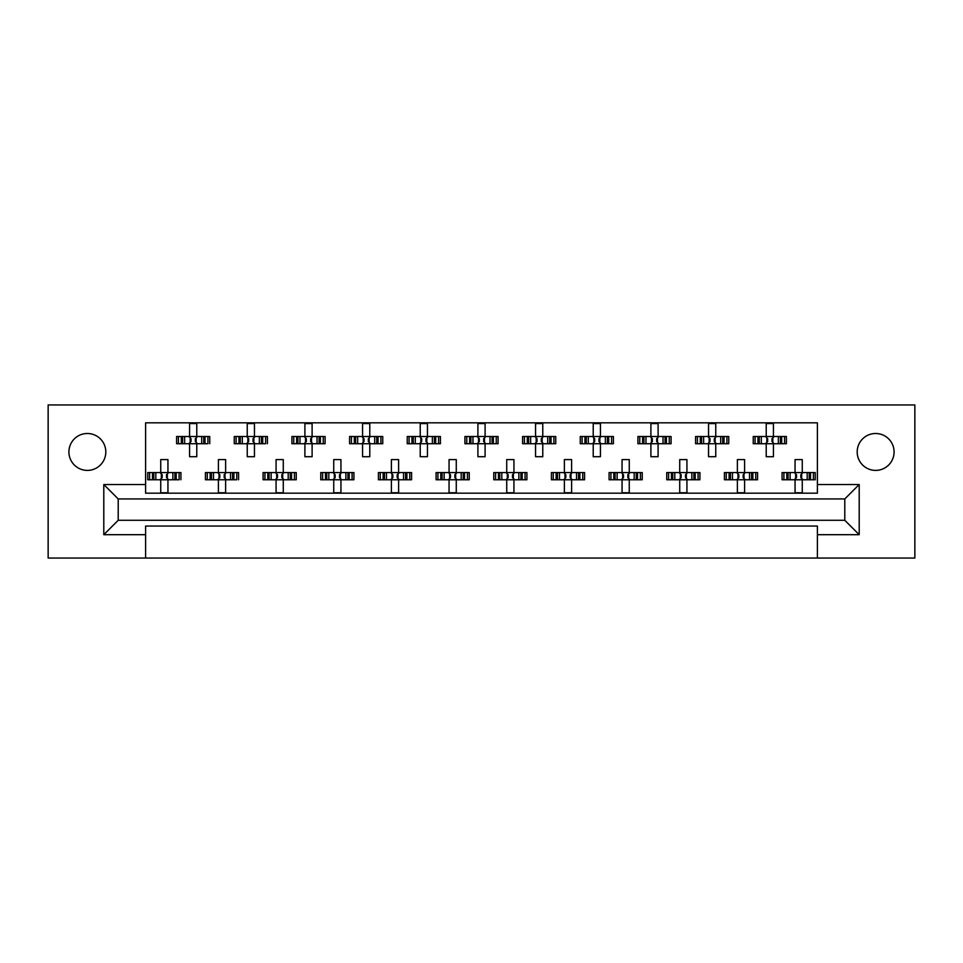 <?xml version="1.0" encoding="UTF-8"?>
<svg xmlns="http://www.w3.org/2000/svg" width="963" height="963" viewBox="0 0 963 963"><rect width="100%" height="100%" fill="white"/><g stroke="black" fill="none" stroke-linecap="round" stroke-linejoin="round"><path stroke-width="1.44" d="M875.644 470.401A18.453 18.453 0 0 1 857.19 451.948A18.453 18.453 0 0 1 875.644 433.494A18.453 18.453 0 0 1 894.085 451.948A18.453 18.453 0 0 1 875.644 470.401M87.356 470.401A18.453 18.453 0 0 1 68.915 451.948A18.453 18.453 0 0 1 87.356 433.494A18.453 18.453 0 0 1 105.81 451.948A18.453 18.453 0 0 1 87.356 470.401M817.394 558.046L914.85 558.046L914.85 404.954L48.15 404.954L48.15 558.046L817.394 558.046L817.394 526.051L145.606 526.051L145.606 534.694L103.799 534.694L103.799 484.521L145.606 484.521L145.606 422.829L817.394 422.829L817.394 484.521L859.201 484.521L859.201 534.694L817.394 534.694M145.606 558.046L145.606 534.694M178.432 443.726L178.432 436.516L176.602 436.516L176.602 443.726L181.309 443.726L176.602 443.726L176.602 436.516L184.655 436.516L184.655 443.726L182.609 443.726L182.609 436.516L189.579 436.516L189.579 423.551L196.777 423.551L196.777 436.516L203.747 436.516L203.747 443.726L201.7 443.726L201.7 436.516L209.753 436.516L209.753 443.726L209.753 436.516L207.924 436.516L207.924 443.726L205.047 443.726L207.924 443.726M178.432 436.516L181.309 436.516L181.309 443.726L189.579 443.726L189.579 456.703L196.777 456.703L196.777 443.726L205.047 443.726L205.047 436.516L207.924 436.516M236.091 443.726L236.091 436.516L234.262 436.516L234.262 443.726L238.968 443.726L234.262 443.726L234.262 436.516L242.315 436.516L242.315 443.726L240.281 443.726L240.281 436.516L247.238 436.516L247.238 423.551L254.449 423.551L254.449 436.516L261.406 436.516L261.406 443.726L259.372 443.726L259.372 436.516L267.425 436.516L267.425 443.726L267.425 436.516L265.595 436.516L265.595 443.726L262.718 443.726L265.595 443.726M236.091 436.516L238.968 436.516L238.968 443.726L247.238 443.726L247.238 456.703L254.449 456.703L254.449 443.726L262.718 443.726L262.718 436.516L265.595 436.516M293.751 443.726L293.751 436.516L291.921 436.516L291.921 443.726L291.921 436.516L296.628 436.516L296.628 443.726L291.921 443.726L304.898 443.726L304.898 456.703L312.108 456.703L312.108 443.726L319.066 443.726L317.032 443.726L317.032 436.516L319.066 436.516L319.066 443.726L325.085 443.726L325.085 436.516L325.085 443.726L320.378 443.726L320.378 436.516L325.085 436.516L323.255 436.516L323.255 443.726M293.751 436.516L299.975 436.516L299.975 443.726L297.94 443.726L297.94 436.516L304.898 436.516L304.898 423.551L312.108 423.551L312.108 436.516L323.255 436.516M351.423 443.726L351.423 436.516L349.593 436.516L349.593 443.726L349.593 436.516L354.3 436.516L354.3 443.726L349.593 443.726L362.57 443.726L362.57 456.703L369.78 456.703L369.78 443.726L376.738 443.726L374.691 443.726L374.691 436.516L376.738 436.516L376.738 443.726L382.744 443.726L382.744 436.516L382.744 443.726L378.05 443.726L378.05 436.516L382.744 436.516L380.915 436.516L380.915 443.726M351.423 436.516L357.646 436.516L357.646 443.726L355.612 443.726L355.612 436.516L362.57 436.516L362.57 423.551L369.78 423.551L369.78 436.516L380.915 436.516M409.082 443.726L409.082 436.516L407.253 436.516L407.253 443.726L407.253 436.516L411.959 436.516L411.959 443.726L407.253 443.726L420.229 443.726L420.229 456.703L427.44 456.703L427.44 443.726L434.397 443.726L432.363 443.726L432.363 436.516L434.397 436.516L434.397 443.726L440.416 443.726L440.416 436.516L440.416 443.726L435.709 443.726L435.709 436.516L440.416 436.516L438.586 436.516L438.586 443.726M409.082 436.516L415.306 436.516L415.306 443.726L413.271 443.726L413.271 436.516L420.229 436.516L420.229 423.551L427.44 423.551L427.44 436.516L438.586 436.516M466.754 443.726L466.754 436.516L464.924 436.516L464.924 443.726L464.924 436.516L469.631 436.516L469.631 443.726L464.924 443.726L477.901 443.726L477.901 456.703L485.099 456.703L485.099 443.726L492.069 443.726L490.023 443.726L490.023 436.516L492.069 436.516L492.069 443.726L498.076 443.726L498.076 436.516L498.076 443.726L493.369 443.726L493.369 436.516L498.076 436.516L496.246 436.516L496.246 443.726M466.754 436.516L472.977 436.516L472.977 443.726L470.931 443.726L470.931 436.516L477.901 436.516L477.901 423.551L485.099 423.551L485.099 436.516L496.246 436.516M524.414 443.726L524.414 436.516L522.584 436.516L522.584 443.726L522.584 436.516L527.291 436.516L527.291 443.726L522.584 443.726L535.56 443.726L535.56 456.703L542.771 456.703L542.771 443.726L549.729 443.726L547.694 443.726L547.694 436.516L549.729 436.516L549.729 443.726L555.747 443.726L555.747 436.516L555.747 443.726L551.041 443.726L551.041 436.516L555.747 436.516L553.918 436.516L553.918 443.726M524.414 436.516L530.637 436.516L530.637 443.726L528.603 443.726L528.603 436.516L535.56 436.516L535.56 423.551L542.771 423.551L542.771 436.516L553.918 436.516M582.085 443.726L582.085 436.516L580.256 436.516L580.256 443.726L580.256 436.516L584.95 436.516L584.95 443.726L580.256 443.726L593.22 443.726L593.22 456.703L600.431 456.703L600.431 443.726L607.388 443.726L605.354 443.726L605.354 436.516L607.388 436.516L607.388 443.726L613.407 443.726L613.407 436.516L613.407 443.726L608.7 443.726L608.7 436.516L613.407 436.516L611.577 436.516L611.577 443.726M582.085 436.516L588.309 436.516L588.309 443.726L586.262 443.726L586.262 436.516L593.22 436.516L593.22 423.551L600.431 423.551L600.431 436.516L611.577 436.516M639.745 443.726L639.745 436.516L637.915 436.516L637.915 443.726L637.915 436.516L642.622 436.516L642.622 443.726L637.915 443.726L650.892 443.726L650.892 456.703L658.102 456.703L658.102 443.726L665.06 443.726L663.025 443.726L663.025 436.516L665.06 436.516L665.06 443.726L671.079 443.726L671.079 436.516L671.079 443.726L666.372 443.726L666.372 436.516L671.079 436.516L669.249 436.516L669.249 443.726M639.745 436.516L645.968 436.516L645.968 443.726L643.934 443.726L643.934 436.516L650.892 436.516L650.892 423.551L658.102 423.551L658.102 436.516L669.249 436.516M697.405 443.726L697.405 436.516L695.575 436.516L695.575 443.726L695.575 436.516L700.282 436.516L700.282 443.726L695.575 443.726L708.551 443.726L708.551 456.703L715.762 456.703L715.762 443.726L722.719 443.726L720.685 443.726L720.685 436.516L722.719 436.516L722.719 443.726L728.738 443.726L728.738 436.516L728.738 443.726L724.032 443.726L724.032 436.516L728.738 436.516L726.909 436.516L726.909 443.726M697.405 436.516L703.628 436.516L703.628 443.726L701.594 443.726L701.594 436.516L708.551 436.516L708.551 423.551L715.762 423.551L715.762 436.516L726.909 436.516M755.076 443.726L755.076 436.516L753.247 436.516L753.247 443.726L753.247 436.516L757.953 436.516L757.953 443.726L753.247 443.726L766.223 443.726L766.223 456.703L773.421 456.703L773.421 443.726L780.391 443.726L778.345 443.726L778.345 436.516L780.391 436.516L780.391 443.726L786.398 443.726L786.398 436.516L786.398 443.726L781.691 443.726L781.691 436.516L786.398 436.516L784.568 436.516L784.568 443.726M755.076 436.516L761.3 436.516L761.3 443.726L759.253 443.726L759.253 436.516L766.223 436.516L766.223 423.551L773.421 423.551L773.421 436.516L784.568 436.516M149.59 479.767L149.59 472.556L147.76 472.556L147.76 479.767L152.467 479.767L147.76 479.767L147.76 472.556L155.813 472.556L155.813 479.767L153.779 479.767L153.779 472.556L160.737 472.556L160.737 459.592L167.947 459.592L167.947 472.556L174.905 472.556L174.905 479.767L172.871 479.767L172.871 472.556L180.924 472.556L180.924 479.767L180.924 472.556L179.094 472.556L179.094 479.767L176.217 479.767L179.094 479.767M149.59 472.556L152.467 472.556L152.467 479.767L160.737 479.767L160.737 492.743L167.947 492.743L167.947 479.767L176.217 479.767L176.217 472.556L179.094 472.556M207.262 479.767L207.262 472.556L205.432 472.556L205.432 479.767L210.139 479.767L205.432 479.767L205.432 472.556L213.485 472.556L213.485 479.767L211.439 479.767L211.439 472.556L218.408 472.556L218.408 459.592L225.619 459.592L225.619 472.556L232.577 472.556L232.577 479.767L230.53 479.767L230.53 472.556L238.583 472.556L238.583 479.767L238.583 472.556L236.754 472.556L236.754 479.767L233.889 479.767L236.754 479.767M207.262 472.556L210.139 472.556L210.139 479.767L218.408 479.767L218.408 492.743L225.619 492.743L225.619 479.767L233.889 479.767L233.889 472.556L236.754 472.556M264.921 479.767L264.921 472.556L263.092 472.556L263.092 479.767L263.092 472.556L267.798 472.556L267.798 479.767L263.092 479.767L276.068 479.767L276.068 492.743L283.278 492.743L283.278 479.767L290.236 479.767L288.202 479.767L288.202 472.556L290.236 472.556L290.236 479.767L296.255 479.767L296.255 472.556L296.255 479.767L291.548 479.767L291.548 472.556L296.255 472.556L294.425 472.556L294.425 479.767M264.921 472.556L271.145 472.556L271.145 479.767L269.11 479.767L269.11 472.556L276.068 472.556L276.068 459.592L283.278 459.592L283.278 472.556L294.425 472.556M322.593 479.767L322.593 472.556L320.763 472.556L320.763 479.767L320.763 472.556L325.47 472.556L325.47 479.767L320.763 479.767L333.74 479.767L333.74 492.743L340.938 492.743L340.938 479.767L347.908 479.767L345.861 479.767L345.861 472.556L347.908 472.556L347.908 479.767L353.915 479.767L353.915 472.556L353.915 479.767L349.208 479.767L349.208 472.556L353.915 472.556L352.085 472.556L352.085 479.767M322.593 472.556L328.816 472.556L328.816 479.767L326.77 479.767L326.77 472.556L333.74 472.556L333.74 459.592L340.938 459.592L340.938 472.556L352.085 472.556M380.253 479.767L380.253 472.556L378.423 472.556L378.423 479.767L378.423 472.556L383.13 472.556L383.13 479.767L378.423 479.767L391.399 479.767L391.399 492.743L398.61 492.743L398.61 479.767L405.567 479.767L403.533 479.767L403.533 472.556L405.567 472.556L405.567 479.767L411.586 479.767L411.586 472.556L411.586 479.767L406.88 479.767L406.88 472.556L411.586 472.556L409.757 472.556L409.757 479.767M380.253 472.556L386.476 472.556L386.476 479.767L384.442 479.767L384.442 472.556L391.399 472.556L391.399 459.592L398.61 459.592L398.61 472.556L409.757 472.556M437.912 479.767L437.912 472.556L436.095 472.556L436.095 479.767L436.095 472.556L440.789 472.556L440.789 479.767L436.095 479.767L449.059 479.767L449.059 492.743L456.269 492.743L456.269 479.767L463.227 479.767L461.193 479.767L461.193 472.556L463.227 472.556L463.227 479.767L469.246 479.767L469.246 472.556L469.246 479.767L464.539 479.767L464.539 472.556L469.246 472.556L467.416 472.556L467.416 479.767M437.912 472.556L444.148 472.556L444.148 479.767L442.101 479.767L442.101 472.556L449.059 472.556L449.059 459.592L456.269 459.592L456.269 472.556L467.416 472.556M495.584 479.767L495.584 472.556L493.754 472.556L493.754 479.767L493.754 472.556L498.461 472.556L498.461 479.767L493.754 479.767L506.731 479.767L506.731 492.743L513.941 492.743L513.941 479.767L520.899 479.767L518.852 479.767L518.852 472.556L520.899 472.556L520.899 479.767L526.905 479.767L526.905 472.556L526.905 479.767L522.211 479.767L522.211 472.556L526.905 472.556L525.088 472.556L525.088 479.767M495.584 472.556L501.807 472.556L501.807 479.767L499.773 479.767L499.773 472.556L506.731 472.556L506.731 459.592L513.941 459.592L513.941 472.556L525.088 472.556M553.244 479.767L553.244 472.556L551.414 472.556L551.414 479.767L551.414 472.556L556.12 472.556L556.12 479.767L551.414 479.767L564.39 479.767L564.39 492.743L571.601 492.743L571.601 479.767L578.558 479.767L576.524 479.767L576.524 472.556L578.558 472.556L578.558 479.767L584.577 479.767L584.577 472.556L584.577 479.767L579.87 479.767L579.87 472.556L584.577 472.556L582.747 472.556L582.747 479.767M553.244 472.556L559.467 472.556L559.467 479.767L557.433 479.767L557.433 472.556L564.39 472.556L564.39 459.592L571.601 459.592L571.601 472.556L582.747 472.556M610.915 479.767L610.915 472.556L609.085 472.556L609.085 479.767L609.085 472.556L613.792 472.556L613.792 479.767L609.085 479.767L622.062 479.767L622.062 492.743L629.26 492.743L629.26 479.767L636.23 479.767L634.184 479.767L634.184 472.556L636.23 472.556L636.23 479.767L642.237 479.767L642.237 472.556L642.237 479.767L637.53 479.767L637.53 472.556L642.237 472.556L640.407 472.556L640.407 479.767M610.915 472.556L617.139 472.556L617.139 479.767L615.092 479.767L615.092 472.556L622.062 472.556L622.062 459.592L629.26 459.592L629.26 472.556L640.407 472.556M668.575 479.767L668.575 472.556L666.745 472.556L666.745 479.767L666.745 472.556L671.452 472.556L671.452 479.767L666.745 479.767L679.722 479.767L679.722 492.743L686.932 492.743L686.932 479.767L693.89 479.767L691.855 479.767L691.855 472.556L693.89 472.556L693.89 479.767L699.908 479.767L699.908 472.556L699.908 479.767L695.202 479.767L695.202 472.556L699.908 472.556L698.079 472.556L698.079 479.767M668.575 472.556L674.798 472.556L674.798 479.767L672.764 479.767L672.764 472.556L679.722 472.556L679.722 459.592L686.932 459.592L686.932 472.556L698.079 472.556M726.246 479.767L726.246 472.556L724.417 472.556L724.417 479.767L724.417 472.556L729.111 472.556L729.111 479.767L724.417 479.767L737.381 479.767L737.381 492.743L744.592 492.743L744.592 479.767L751.561 479.767L749.515 479.767L749.515 472.556L751.561 472.556L751.561 479.767L757.568 479.767L757.568 472.556L757.568 479.767L752.861 479.767L752.861 472.556L757.568 472.556L755.738 472.556L755.738 479.767M726.246 472.556L732.47 472.556L732.47 479.767L730.423 479.767L730.423 472.556L737.381 472.556L737.381 459.592L744.592 459.592L744.592 472.556L755.738 472.556M783.906 479.767L783.906 472.556L782.076 472.556L782.076 479.767L782.076 472.556L786.783 472.556L786.783 479.767L782.076 479.767L795.053 479.767L795.053 492.743L802.263 492.743L802.263 479.767L809.221 479.767L807.187 479.767L807.187 472.556L809.221 472.556L809.221 479.767L815.24 479.767L815.24 472.556L815.24 479.767L810.533 479.767L810.533 472.556L815.24 472.556L813.41 472.556L813.41 479.767M783.906 472.556L790.129 472.556L790.129 479.767L788.095 479.767L788.095 472.556L795.053 472.556L795.053 459.592L802.263 459.592L802.263 472.556L813.41 472.556M145.606 484.521L145.606 493.176L817.394 493.176L817.394 484.521M844.792 520.285L844.792 498.942L118.208 498.942L118.208 520.285L844.792 520.285L859.201 534.694M103.799 484.521L118.208 498.942M844.792 498.942L859.201 484.521M118.208 520.285L103.799 534.694M161.339 473.88L162.181 474.723L162.181 477.612L161.339 478.455L161.339 473.88L160.014 472.556M167.947 479.767L160.737 479.767M167.947 472.556L160.737 472.556M167.345 478.455L166.503 477.612L166.503 474.723L167.345 473.88L167.345 478.455L168.669 479.767M168.669 472.556L167.345 473.88M160.014 479.767L161.339 478.455M190.168 437.84L191.011 438.683L191.011 441.572L190.168 442.414L190.168 437.84L188.856 436.516M196.777 443.726L189.579 443.726M196.777 436.516L189.579 436.516M196.187 442.414L195.345 441.572L195.345 438.683L196.187 437.84L196.187 442.414L197.499 443.726M197.499 436.516L196.187 437.84M188.856 443.726L190.168 442.414M218.998 473.88L219.841 474.723L219.841 477.612L218.998 478.455L218.998 473.88L217.686 472.556M225.619 479.767L218.408 479.767M225.619 472.556L218.408 472.556M225.017 478.455L224.174 477.612L224.174 474.723L225.017 473.88L225.017 478.455L226.329 479.767M226.329 472.556L225.017 473.88M217.686 479.767L218.998 478.455M276.67 473.88L277.513 474.723L277.513 477.612L276.67 478.455L276.67 473.88L275.346 472.556M283.278 479.767L276.068 479.767M283.278 472.556L276.068 472.556M282.677 478.455L281.834 477.612L281.834 474.723L282.677 473.88L282.677 478.455L284.001 479.767M284.001 472.556L282.677 473.88M275.346 479.767L276.67 478.455M334.33 473.88L335.172 474.723L335.172 477.612L334.33 478.455L334.33 473.88L333.017 472.556M340.938 479.767L333.74 479.767M340.938 472.556L333.74 472.556M340.348 478.455L339.506 477.612L339.506 474.723L340.348 473.88L340.348 478.455L341.66 479.767M341.66 472.556L340.348 473.88M333.017 479.767L334.33 478.455M392.001 473.88L392.844 474.723L392.844 477.612L392.001 478.455L392.001 473.88L390.677 472.556M398.61 479.767L391.399 479.767M398.61 472.556L391.399 472.556M398.008 478.455L397.165 477.612L397.165 474.723L398.008 473.88L398.008 478.455L399.332 479.767M399.332 472.556L398.008 473.88M390.677 479.767L392.001 478.455M450.503 474.723L450.503 477.612L450.503 474.723L448.349 472.556M456.269 479.767L449.059 479.767M456.269 472.556L449.059 472.556M455.68 478.455L454.825 477.612L454.825 474.723L455.68 473.88L455.68 478.455L456.992 479.767M456.992 472.556L455.68 473.88M448.349 479.767L450.503 477.612M508.175 474.723L508.175 477.612L508.175 474.723L506.008 472.556M513.941 479.767L506.731 479.767M512.497 474.723L512.497 477.612L512.497 474.723L513.339 473.88L513.339 478.455L514.651 479.767M513.941 472.556L506.731 472.556M514.651 472.556L513.339 473.88M506.008 479.767L508.175 477.612M512.497 477.612L513.339 478.455M565.835 474.723L565.835 477.612L565.835 474.723L563.668 472.556M571.601 479.767L564.39 479.767M571.601 472.556L564.39 472.556M570.999 478.455L570.156 477.612L570.156 474.723L570.999 473.88L570.999 478.455L572.323 479.767M572.323 472.556L570.999 473.88M563.668 479.767L565.835 477.612M623.494 474.723L623.494 477.612L623.494 474.723L621.34 472.556M629.26 479.767L622.062 479.767M629.26 472.556L622.062 472.556M628.67 478.455L627.828 477.612L627.828 474.723L628.67 473.88L628.67 478.455L629.983 479.767M629.983 472.556L628.67 473.88M621.34 479.767L623.494 477.612M247.84 437.84L248.683 438.683L248.683 441.572L247.84 442.414L247.84 437.84L246.516 436.516M254.449 443.726L247.238 443.726M254.449 436.516L247.238 436.516M253.847 442.414L253.004 441.572L253.004 438.683L253.847 437.84L253.847 442.414L255.171 443.726M255.171 436.516L253.847 437.84M246.516 443.726L247.84 442.414M305.5 437.84L306.342 438.683L306.342 441.572L305.5 442.414L305.5 437.84L304.176 436.516M312.108 443.726L304.898 443.726M312.108 436.516L304.898 436.516M311.518 442.414L310.664 441.572L310.664 438.683L311.518 437.84L311.518 442.414L312.831 443.726M312.831 436.516L311.518 437.84M304.176 443.726L305.5 442.414M363.159 437.84L364.014 438.683L364.014 441.572L363.159 442.414L363.159 437.84L361.847 436.516M369.78 443.726L362.57 443.726M369.78 436.516L362.57 436.516M369.178 442.414L368.335 441.572L368.335 438.683L369.178 437.84L369.178 442.414L370.49 443.726M370.49 436.516L369.178 437.84M361.847 443.726L363.159 442.414M420.831 437.84L421.674 438.683L421.674 441.572L420.831 442.414L420.831 437.84L419.507 436.516M427.44 443.726L420.229 443.726M427.44 436.516L420.229 436.516M426.838 442.414L425.995 441.572L425.995 438.683L426.838 437.84L426.838 442.414L428.162 443.726M428.162 436.516L426.838 437.84M419.507 443.726L420.831 442.414M478.491 437.84L479.333 438.683L479.333 441.572L478.491 442.414L478.491 437.84L477.179 436.516M485.099 443.726L477.901 443.726M485.099 436.516L477.901 436.516M484.509 442.414L483.667 441.572L483.667 438.683L484.509 437.84L484.509 442.414L485.821 443.726M485.821 436.516L484.509 437.84M477.179 443.726L478.491 442.414M536.162 437.84L537.005 438.683L537.005 441.572L536.162 442.414L536.162 437.84L534.838 436.516M542.771 443.726L535.56 443.726M542.771 436.516L535.56 436.516M542.169 442.414L541.326 441.572L541.326 438.683L542.169 437.84L542.169 442.414L543.493 443.726M543.493 436.516L542.169 437.84M534.838 443.726L536.162 442.414M593.822 437.84L594.665 438.683L594.665 441.572L593.822 442.414L593.822 437.84L592.51 436.516M600.431 443.726L593.22 443.726M598.986 438.683L598.986 441.572L598.986 438.683L599.841 437.84L599.841 442.414L601.153 443.726M600.431 436.516L593.22 436.516M601.153 436.516L599.841 437.84M592.51 443.726L593.822 442.414M598.986 441.572L599.841 442.414M681.166 474.723L681.166 477.612L681.166 474.723L678.999 472.556M686.932 479.767L679.722 479.767M686.932 472.556L679.722 472.556M686.33 478.455L685.487 477.612L685.487 474.723L686.33 473.88L686.33 478.455L687.654 479.767M687.654 472.556L686.33 473.88M678.999 479.767L681.166 477.612M737.983 473.88L738.826 474.723L738.826 477.612L737.983 478.455L737.983 473.88L736.671 472.556M744.592 479.767L737.381 479.767M744.592 472.556L737.381 472.556M744.002 478.455L743.159 477.612L743.159 474.723L744.002 473.88L744.002 478.455L745.314 479.767M745.314 472.556L744.002 473.88M736.671 479.767L737.983 478.455M795.655 473.88L796.497 474.723L796.497 477.612L795.655 478.455L795.655 473.88L794.331 472.556M802.263 479.767L795.053 479.767M802.263 472.556L795.053 472.556M801.661 478.455L800.819 477.612L800.819 474.723L801.661 473.88L801.661 478.455L802.986 479.767M802.986 472.556L801.661 473.88M794.331 479.767L795.655 478.455M652.336 438.683L652.336 441.572L652.336 438.683L650.169 436.516M658.102 443.726L650.892 443.726M658.102 436.516L650.892 436.516M657.5 442.414L656.658 441.572L656.658 438.683L657.5 437.84L657.5 442.414L658.824 443.726M658.824 436.516L657.5 437.84M650.169 443.726L652.336 441.572M709.996 438.683L709.996 441.572L709.996 438.683L707.829 436.516M715.762 443.726L708.551 443.726M714.317 438.683L714.317 441.572L714.317 438.683L715.16 437.84L715.16 442.414L716.484 443.726M715.762 436.516L708.551 436.516M716.484 436.516L715.16 437.84M707.829 443.726L709.996 441.572M714.317 441.572L715.16 442.414M767.655 438.683L767.655 441.572L767.655 438.683L765.501 436.516M773.421 443.726L766.223 443.726M773.421 436.516L766.223 436.516M772.832 442.414L771.989 441.572L771.989 438.683L772.832 437.84L772.832 442.414L774.144 443.726M774.144 436.516L772.832 437.84M765.501 443.726L767.655 441.572M449.661 478.455L449.661 473.88M507.32 478.455L507.32 473.88M564.992 478.455L564.992 473.88M622.652 478.455L622.652 473.88M680.323 478.455L680.323 473.88M651.482 442.414L651.482 437.84M709.153 442.414L709.153 437.84M766.813 442.414L766.813 437.84"/></g></svg>
